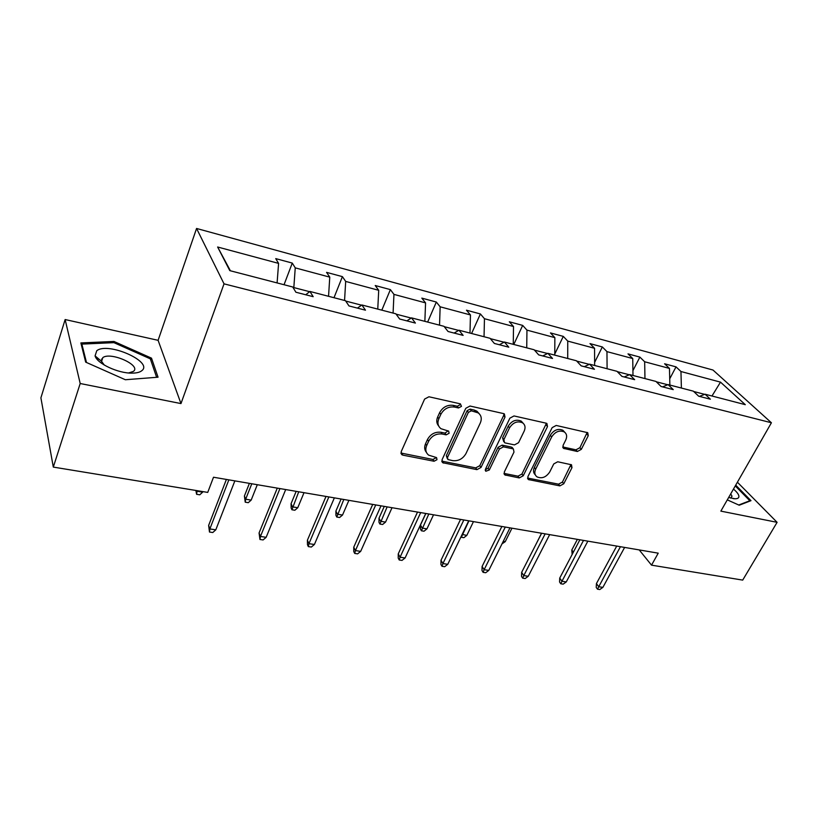 <?xml version="1.0" encoding="UTF-8"?>
<svg xmlns="http://www.w3.org/2000/svg" width="818" height="818" viewBox="0 0 818 818"><rect width="100%" height="100%" fill="white"/><g stroke="black" fill="none" stroke-linecap="round" stroke-linejoin="round"><path stroke-width="1.23" d="M461.475 406.362L460.37 403.857L428.939 396.771L424.603 399.072L401.188 451.7L401.832 454.696L402.896 455.145L434.061 461.25L436.986 459.685L436.567 457.599L428.683 455.156C425.749 452.773 425.084 449.573 426.679 445.554L428.632 441.26C431.73 435.81 436.239 433.397 442.17 434.021L446.168 434.859L449.113 433.274L448.663 431.117L440.994 428.714C437.896 426.25 437.18 422.926 438.847 418.724L440.83 414.337C443.98 408.785 448.53 406.362 454.481 407.057L458.499 407.957L461.475 406.362M438.663 425.974C436.546 423.499 436.209 420.503 437.661 416.996L439.644 412.62C442.783 407.078 447.323 404.654 453.264 405.36L457.272 406.249L460.248 404.665L460.442 403.877M426.413 452.364C424.45 449.972 424.153 447.119 425.534 443.785L427.477 439.501C430.575 434.051 435.074 431.648 440.984 432.272L444.982 433.111L448.111 430.861M96.964 359.133L98.835 359.051M101.524 359.082L102.168 359.122M577.365 451.495L581.301 449.368L588.254 435.708L587.743 432.691L556.189 425.452L552.16 427.63L527.876 476.689L528.367 479.542L559.89 485.892L563.776 483.765L571.976 467.671L571.506 464.777L557.712 461.771L553.766 463.918L549.706 472.006C546.087 477.313 541.843 478.929 536.976 476.853C534.665 475.013 534.226 472.456 535.667 469.174L551.669 436.945C555.228 431.618 559.44 429.951 564.308 431.935C566.813 433.847 567.293 436.546 565.749 440.033L563.05 445.421L563.561 448.387L577.365 451.495L575.974 449.818L579.901 447.691L587.171 432.436M720.852 511.127L777.1 522.324L742.703 580.105L651.537 565.156L658.224 553.162L213.508 477.231L207.731 492.405L53.303 467.088L80.195 383.509L180.972 403.581L224.03 283.846L771.415 422.763L720.852 511.127M505.003 417.078L504.369 413.928L503.571 413.591L470.023 406.035L465.79 408.294L442.057 459.757L442.661 462.712L476.925 469.644L481.015 467.446L505.003 417.078L503.704 415.391L503.99 413.724M514.011 415.943L546.179 423.192L546.915 423.499L547.487 426.587L523.234 475.769L519.246 477.927L504.818 474.921L504.297 472.037L513.99 452.088L513.428 449.102L512.61 448.765L503.438 446.843L499.358 449.051L489.307 469.982L485.841 471.25L485.452 469.215L509.88 418.162L514.011 415.943M777.1 522.324L737.396 482.201M180.972 403.581L158.099 340.319L65.133 319.541L80.195 383.509M65.133 319.541L40.9 397.834L53.303 467.088M699.441 396.382L705.065 394.204L710.361 399.204L698.633 396.178L693.367 391.168L668.101 384.593L673.255 389.624L661.046 386.474L655.944 381.433L629.645 374.603L634.645 379.664L621.936 376.382L616.987 371.311L589.614 364.184L594.43 369.286L581.189 365.861L576.424 360.758L547.896 353.335L552.518 358.468L538.704 354.9L534.154 349.767L504.389 342.026L508.786 347.18L494.369 343.458L490.043 338.294L458.97 330.216L463.131 335.39L448.059 331.505L443.99 326.321L411.515 317.875L415.401 323.069L399.644 319.01L395.851 313.805L361.883 304.971L365.472 310.186L348.979 305.932L345.493 300.707L309.92 291.453L313.182 296.689L295.891 292.231L292.752 286.995L229.797 270.625L217.629 247.005L278.59 263.386L275.727 258.611L292.271 263.079L295.247 267.864L329.766 277.138L326.576 272.363L342.405 276.637L345.687 281.423L378.714 290.298L375.227 285.523L390.38 289.613L393.949 294.388L425.564 302.885L421.822 298.12L436.331 302.046L440.156 306.801L470.462 314.95L466.475 310.196L480.401 313.959L484.46 318.713L513.52 326.515L509.317 321.781L522.682 325.4L526.956 330.124L554.849 337.629L550.453 332.916L563.295 336.382L567.753 341.096L594.563 348.294L589.982 343.601L602.334 346.944L606.956 351.628L632.743 358.55L627.999 353.887L639.88 357.098L644.666 361.76L669.472 368.427L664.594 363.775L676.026 366.873L680.954 371.515L720.505 382.139L745.3 404.675L705.065 394.204M224.03 283.846L196.565 228.467L712.979 370.033L771.415 422.763M667.723 384.757L656.292 381.781M669.87 385.053L669.472 368.427M644.962 378.581L644.666 361.76M662.58 386.873L668.101 384.593M629.277 374.756L617.334 371.658M632.989 375.462L632.743 358.55M607.099 368.734L606.956 351.628M624.226 376.975L629.645 374.603M589.246 364.358L576.751 361.106M594.645 365.493L594.563 348.294M567.723 358.499L567.753 341.096M584.318 366.668L589.614 364.184M547.539 353.519L534.461 350.114M554.768 355.124L554.849 337.629M526.731 347.834L526.956 330.124M542.733 355.932L547.896 353.335M504.041 342.21L490.34 338.652M513.244 344.327L513.52 326.515M484.041 336.74L484.46 318.713M499.369 344.746L504.389 342.026M458.642 330.411L444.266 326.679M469.982 333.079L470.462 314.95M439.532 325.155L440.156 306.801M454.123 333.069L458.97 330.216M411.198 318.079L396.116 314.163M424.859 321.341L425.564 302.885M393.08 313.079L393.949 294.388M406.863 320.871L411.515 317.875M361.576 305.186L345.728 301.065M377.763 309.102L378.714 290.298M344.562 300.462L345.687 281.423M357.435 308.11L361.883 304.971M309.633 291.689L293.826 287.578L293.539 288.304M328.55 296.3L329.766 277.138M293.826 287.578L295.247 267.864M305.717 294.766L309.92 291.453M277.097 282.926L278.59 263.386M217.629 247.005L230.4 270.778M158.099 340.319L196.565 228.467M639.226 549.921L651.537 565.156M704.676 394.358L693.736 391.515M681.394 388.059L680.954 371.515M720.505 382.139L711.977 396.004M284.04 284.725L292.271 263.079M334 297.721L342.405 276.637M381.822 310.155L390.38 289.613M427.64 322.067L436.331 302.046M471.587 333.499L480.401 313.959M513.776 344.47L522.682 325.4M554.768 354.03L563.295 336.382M594.635 362.384L602.334 346.944M632.917 370.666L639.88 357.098M669.717 378.826L676.026 366.873M151.504 358.151L113.958 341.454L80.87 342.926L85.675 362.129L125.358 379.736L158.048 377.2L151.504 358.151L150.788 360.227M727.294 499.87L739.216 505.217L750.985 500.667L735.719 485.146M400.932 453.029L432.916 459.471L435.83 457.906M441.792 461.117L475.708 467.876L479.788 465.687L503.704 415.391M471.311 410.81L468.356 412.395L447.507 457.466L447.927 459.542L452.743 460.646C458.499 461.199 462.916 458.826 465.994 453.52L480.309 422.967C482.058 418.704 481.352 415.35 478.193 412.896L471.311 410.81L470.064 409.123L467.119 410.697L468.356 412.395M447.344 458.673L446.331 455.698L467.119 410.697M479.195 413.704L476.935 411.198L474.225 410.053L475.483 411.74M470.064 409.123L474.225 410.053M504 473.397L517.968 476.188L521.945 474.031L546.434 423.264M512.998 448.877L511.311 447.047L502.16 445.125L498.08 447.323L488.07 468.223L489.307 469.982M485.279 469.757L488.07 468.223M524.195 431.086C525.698 427.558 525.166 424.798 522.59 422.824C517.487 420.687 513.131 422.364 509.522 427.865L503.898 439.583L504.481 442.61L505.309 442.957L514.481 444.89L518.551 442.702L524.195 431.086M523.111 423.203L521.26 421.137C516.168 419.01 511.812 420.687 508.213 426.168L509.522 427.865M503.694 441.556L502.61 437.865L508.213 426.168M562.723 446.955L575.974 449.818M564.665 432.19L562.927 430.268C558.06 428.284 553.847 429.951 550.31 435.268L551.669 436.945M535.279 474.818C533.305 472.957 532.988 470.493 534.359 467.446L550.31 435.268M527.569 478.049L558.551 484.164L562.436 482.047L570.944 464.522M113.559 342.67L113.958 341.454M196.698 490.596L196.913 491.219L202.649 492.16L202.854 491.608M202.649 492.16L199.766 494.808L196.586 494.287L197.128 490.667M196.586 494.287L195.901 490.463M226.392 479.43L208.641 525.412L209.848 528.939L228.846 479.849M215.799 529.829L212.782 532.528L209.48 532.037L209.848 528.939L215.799 529.829L234.858 480.872M209.48 532.037L208.641 525.412M251.177 500.105L248.283 502.681L245.236 502.191L244.408 495.994L245.676 499.205L251.177 500.105L257.302 484.706M245.236 502.191L245.676 499.205L251.791 483.765M244.408 495.994L249.398 483.356M297.762 507.722L294.858 510.248L291.924 509.767L291.136 508.009L291.065 503.694L292.486 506.863L297.762 507.722L304.02 492.681M291.924 509.767L298.734 491.782M291.065 503.694L296.167 491.342M277.282 488.121L259.071 532.978L260.451 536.465L279.94 488.571M266.157 537.314L263.11 539.941L259.95 539.471L260.451 536.465L266.157 537.314L285.697 489.553M259.95 539.471L259.071 532.978M326.004 496.434L307.404 540.228L308.938 543.673L328.856 496.925M314.409 544.481L311.351 547.048L308.314 546.598L308.938 543.673L314.409 544.481L334.358 497.865M308.314 546.598L307.466 544.686L307.404 540.228M96.769 350.728L95.072 355.881C96.892 363.529 118.283 373.478 132.158 373.131C136.637 373.1 139.837 372.292 141.78 370.718C153.784 361.914 107.976 341.535 96.769 350.728M128.63 372.967L133.395 371.403C141.698 365.452 110.819 351.495 102.812 357.599L101.493 361.3L104.346 365.104M97.035 359.235L98.937 359.143M101.483 359.174L102.291 359.214M86.483 362.486L81.861 344.112L113.917 342.65L150.318 358.836L156.627 377.313M81.473 345.339L81.861 344.112M728.644 497.508L734.881 498.765C737.918 498.806 739.237 497.814 738.848 495.8C738.357 493.929 736.568 491.679 733.47 489.072M730.73 498.111L732.018 496.219L730.709 493.898M735.28 485.912L749.83 500.739L738.746 505.003M342.517 515.054L339.593 517.508L336.781 517.048L335.922 515.309L335.891 511.086L337.445 514.225L342.517 515.054L348.897 500.35M336.781 517.048L343.805 499.481M335.891 511.086L341.096 499.011M372.711 504.409L353.754 547.181L355.431 550.575L375.728 504.931M360.677 551.363L357.609 553.858L354.705 553.428L355.431 550.575L360.677 551.363L381.004 505.831M354.705 553.428L353.765 551.547L353.754 547.181M385.544 522.099L382.619 524.491L379.91 524.052L378.99 522.334L379 518.203L380.667 521.301L385.544 522.099L392.026 507.712M379.91 524.052L387.139 506.874M379 518.203L384.286 506.393M417.517 512.068L398.254 553.858L400.063 557.211L420.677 512.6M405.094 557.958L402.016 560.402L399.225 559.993L400.063 557.211L405.094 557.958L425.749 513.469M399.225 559.993L398.223 558.121L398.254 553.858M426.945 528.868L424.021 531.219L421.413 530.79L420.421 529.093L420.472 525.044L422.252 528.101L426.945 528.868L433.53 514.798M421.413 530.79L428.816 513.99M420.472 525.044L425.83 513.479M460.534 519.41L441.004 560.279L442.927 563.582L463.837 519.972M447.763 564.308L444.685 566.69L441.996 566.291L442.927 563.582L447.763 564.308L468.704 520.8M441.996 566.291L440.933 564.451L441.004 560.279M462.15 534.42L466.812 535.401L473.469 521.618M466.812 535.401L463.878 537.692L461.362 537.283L468.939 520.841M461.362 537.283L461.035 536.741M501.874 526.465L482.099 566.445L484.133 569.706L505.289 527.048M488.786 570.402L485.708 572.733L483.121 572.344L484.133 569.706L488.786 570.402L509.972 527.855M483.121 572.344L481.996 570.535L482.099 566.445M503.244 541.363L505.227 541.68L511.956 528.193M505.227 541.68L501.996 543.878M541.618 533.254L521.649 572.375L523.786 575.596L545.156 533.857M528.264 576.271L525.176 578.541L522.692 578.173L523.786 575.596L528.264 576.271L549.655 534.624M522.692 578.173L521.516 576.383L521.649 572.375M535.984 544.297L541.536 533.244M579.87 539.788L559.727 578.091L561.956 581.271L583.51 540.412M566.271 581.915L563.193 584.144L560.79 583.786L561.956 581.271L566.271 581.915L587.845 541.148M560.79 583.786L559.563 582.017L559.727 578.091M572.15 554.471L571.792 550.003L577.385 539.359M571.792 550.003L573.367 552.15M616.721 546.076L596.424 583.592L598.735 586.741L620.443 546.71M602.886 587.355L599.809 589.533L597.508 589.195L598.735 586.741L602.886 587.355L624.615 547.426M597.508 589.195L596.23 587.447L596.424 583.592M453.264 405.36L454.481 407.057M439.644 412.62L440.83 414.337M437.661 416.996L438.847 418.724M444.982 433.111L446.168 434.859M440.984 432.272L442.17 434.021M427.477 439.501L428.632 441.26M425.534 443.785L426.679 445.554M432.916 459.471L434.061 461.25M401.791 453.356L402.896 455.145M457.272 406.249L458.499 407.957M479.788 465.687L481.015 467.446M475.708 467.876L476.925 469.644M442.477 461.352L443.642 463.131M446.331 455.698L447.507 457.466M546.127 424.92L547.487 426.587M521.945 474.031L523.234 475.769M517.968 476.188L519.246 477.927M504.43 473.52L505.688 475.278M511.311 447.047L512.61 448.765M502.16 445.125L503.438 446.843M498.08 447.323L499.358 449.051M502.61 437.865L503.898 439.583M562.927 447.006L564.297 448.693M534.359 467.446L535.667 469.174M570.606 465.963L571.976 467.671M562.436 482.047L563.776 483.765M558.551 484.164L559.89 485.892M527.896 478.141L529.195 479.88M586.833 434.061L588.254 435.708M579.901 447.691L581.301 449.368M400.953 453.264L401.832 454.696M441.832 461.454L442.661 462.712M476.935 411.198L478.193 412.896M504.082 473.888L504.818 474.921M512.14 447.385L513.428 449.102M485.299 470.483L485.841 471.25M521.26 421.137L522.59 422.824M562.866 447.528L563.561 448.387M562.927 430.268L564.308 431.935M527.661 478.591L528.367 479.542M131.044 373.12L132.158 373.131M101.493 361.3L95.072 355.881M101.555 361.464L102.812 357.599M733.163 498.602L734.881 498.765"/></g></svg>
